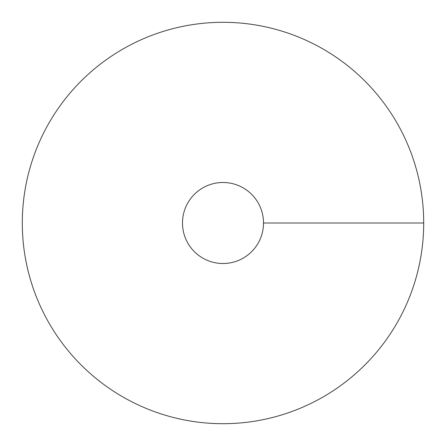 <?xml version="1.0" encoding="UTF-8"?>
<svg xmlns="http://www.w3.org/2000/svg" width="446" height="446" viewBox="0 0 446 446"><rect width="100%" height="100%" fill="white"/><g stroke="black" fill="none" stroke-linecap="round" stroke-linejoin="round"><path stroke-width="0.67" d="M223 423.7A200.7 200.7 0 0 0 396.812 122.65A200.7 200.7 0 0 0 49.188 122.65A200.7 200.7 0 0 0 223 423.7M223 263.508A40.508 40.508 0 0 0 258.083 202.746A40.508 40.508 0 0 0 187.917 202.746A40.508 40.508 0 0 0 223 263.508M423.7 223L263.508 223"/></g></svg>

